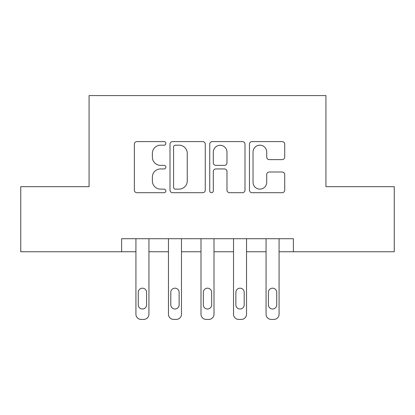 <?xml version="1.0" encoding="UTF-8"?>
<svg xmlns="http://www.w3.org/2000/svg" width="415" height="415" viewBox="0 0 415 415"><rect width="100%" height="100%" fill="white"/><g stroke="black" fill="none" stroke-linecap="round" stroke-linejoin="round"><path stroke-width="0.62" d="M165.855 143.398A1.79 1.79 0 0 0 164.07 141.608L136.924 141.608A2.552 2.552 0 0 0 134.367 144.166L134.367 190.148A2.552 2.552 0 0 0 136.924 192.705L164.07 192.705A1.79 1.79 0 0 0 165.855 190.916A1.79 1.79 0 0 0 164.07 189.126L160.553 189.126A8.176 8.176 0 0 1 152.378 180.95L152.378 177.122A8.176 8.176 0 0 1 160.553 168.947L164.07 168.947A1.79 1.79 0 0 0 165.855 167.157A1.79 1.79 0 0 0 164.07 165.367L160.553 165.367A8.176 8.176 0 0 1 152.378 157.192L152.378 153.363A8.176 8.176 0 0 1 160.553 145.188L164.07 145.188A1.79 1.79 0 0 0 165.855 143.398M282.164 159.619A2.552 2.552 0 0 0 284.721 157.067L284.721 144.166A2.552 2.552 0 0 0 282.164 141.608L252.019 141.608A2.552 2.552 0 0 0 249.462 144.166L249.462 190.148A2.552 2.552 0 0 0 252.019 192.705L282.164 192.705A2.552 2.552 0 0 0 284.721 190.148L284.721 174.565A2.552 2.552 0 0 0 282.164 172.012L269.262 172.012A2.552 2.552 0 0 0 266.71 174.565L266.71 182.294A6.832 6.832 0 0 1 259.873 189.126A6.832 6.832 0 0 1 253.041 182.294L253.041 152.02A6.832 6.832 0 0 1 259.873 145.188A6.832 6.832 0 0 1 266.71 152.02L266.71 157.067A2.552 2.552 0 0 0 269.262 159.619L282.164 159.619M121.611 251.749L20.75 251.749L20.75 186.677L89.075 186.677L89.075 95.58L325.925 95.58L325.925 186.677L394.25 186.677L394.25 251.749L293.389 251.749L293.389 238.734L121.611 238.734L121.611 251.749L135.923 251.749L135.923 314.212A5.203 5.203 0 0 0 141.131 319.42L143.73 319.42A5.203 5.203 0 0 0 148.938 314.212L148.938 251.749L168.459 251.749L168.459 314.212A5.203 5.203 0 0 0 173.662 319.42L176.266 319.42A5.203 5.203 0 0 0 181.474 314.212L181.474 251.749L200.995 251.749L200.995 314.212A5.203 5.203 0 0 0 206.198 319.42L208.802 319.42A5.203 5.203 0 0 0 214.005 314.212L214.005 251.749L233.526 251.749L233.526 314.212A5.203 5.203 0 0 0 238.734 319.42L241.338 319.42A5.203 5.203 0 0 0 246.541 314.212L246.541 251.749L266.062 251.749L266.062 314.212A5.203 5.203 0 0 0 271.27 319.42L273.869 319.42A5.203 5.203 0 0 0 279.077 314.212L279.077 251.749L293.389 251.749M205.264 144.166A2.552 2.552 0 0 0 202.712 141.608L172.562 141.608A2.552 2.552 0 0 0 170.01 144.166L170.01 190.148A2.552 2.552 0 0 0 172.562 192.705L202.712 192.705A2.552 2.552 0 0 0 205.264 190.148L205.264 144.166M212.288 141.608L242.438 141.608A2.552 2.552 0 0 1 244.99 144.166L244.99 190.148A2.552 2.552 0 0 1 242.438 192.705L229.537 192.705A2.552 2.552 0 0 1 226.979 190.148L226.979 171.499A2.552 2.552 0 0 0 224.427 168.947L215.867 168.947A2.552 2.552 0 0 0 213.31 171.499L213.31 190.916A1.79 1.79 0 0 1 211.526 192.705A1.79 1.79 0 0 1 209.736 190.916L209.736 144.166A2.552 2.552 0 0 1 212.288 141.608M175.374 145.188A1.79 1.79 0 0 0 173.584 146.972L173.584 187.341A1.79 1.79 0 0 0 175.374 189.126L179.078 189.126A8.176 8.176 0 0 0 187.253 180.95L187.253 153.363A8.176 8.176 0 0 0 179.078 145.188L175.374 145.188M226.979 152.149A6.832 6.832 0 0 0 220.147 145.312A6.832 6.832 0 0 0 213.31 152.149L213.31 162.815A2.552 2.552 0 0 0 215.867 165.367L224.427 165.367A2.552 2.552 0 0 0 226.979 162.815L226.979 152.149M148.938 238.734L148.938 314.212M135.923 238.734L135.923 314.212M146.594 304.843A4.166 4.166 0 0 1 142.428 309.009A4.166 4.166 0 0 1 138.268 304.843L138.268 292.352A4.166 4.166 0 0 1 142.428 288.186A4.166 4.166 0 0 1 146.594 292.352L146.594 304.843M141.131 319.42L143.73 319.42M181.474 238.734L181.474 314.212M168.459 238.734L168.459 314.212M179.13 304.843A4.166 4.166 0 0 1 174.964 309.009A4.166 4.166 0 0 1 170.798 304.843L170.798 292.352A4.166 4.166 0 0 1 174.964 288.186A4.166 4.166 0 0 1 179.13 292.352L179.13 304.843M173.662 319.42L176.266 319.42M214.005 238.734L214.005 314.212M200.995 238.734L200.995 314.212M211.666 304.843A4.166 4.166 0 0 1 207.5 309.009A4.166 4.166 0 0 1 203.334 304.843L203.334 292.352A4.166 4.166 0 0 1 207.5 288.186A4.166 4.166 0 0 1 211.666 292.352L211.666 304.843M206.198 319.42L208.802 319.42M246.541 238.734L246.541 314.212M233.526 238.734L233.526 314.212M244.202 304.843A4.166 4.166 0 0 1 240.036 309.009A4.166 4.166 0 0 1 235.87 304.843L235.87 292.352A4.166 4.166 0 0 1 240.036 288.186A4.166 4.166 0 0 1 244.202 292.352L244.202 304.843M238.734 319.42L241.338 319.42M279.077 238.734L279.077 314.212M266.062 238.734L266.062 314.212M276.732 304.843A4.166 4.166 0 0 1 272.572 309.009A4.166 4.166 0 0 1 268.406 304.843L268.406 292.352A4.166 4.166 0 0 1 272.572 288.186A4.166 4.166 0 0 1 276.732 292.352L276.732 304.843M271.27 319.42L273.869 319.42"/></g></svg>
